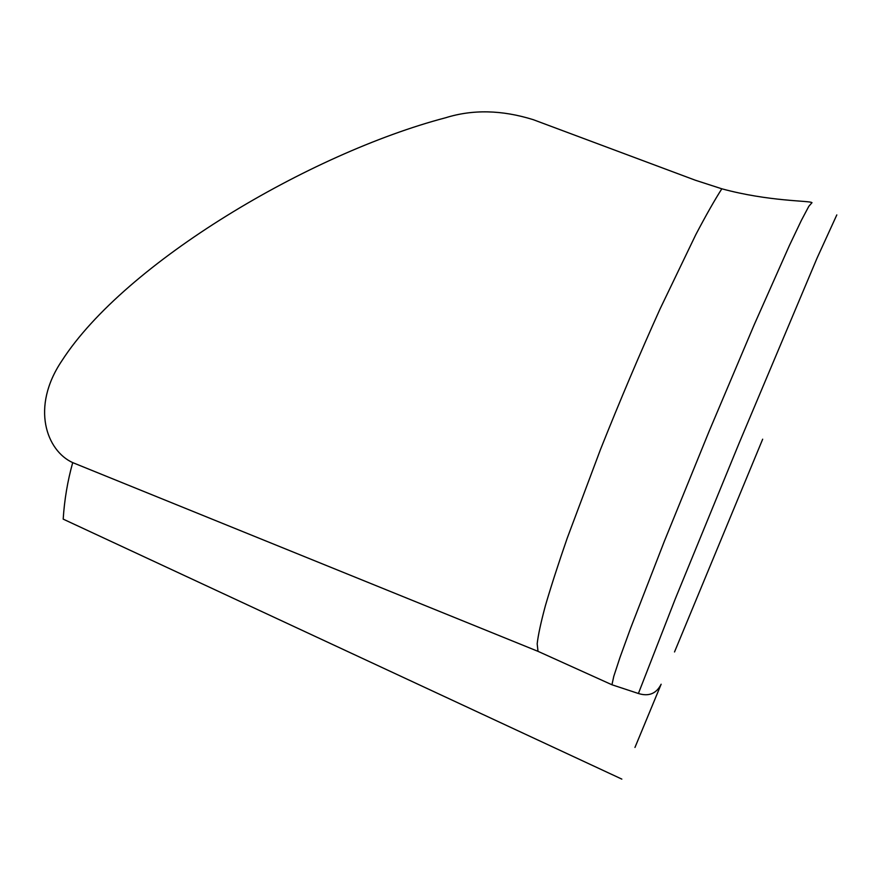 <?xml version="1.0" encoding="UTF-8"?>
<svg xmlns="http://www.w3.org/2000/svg" width="891" height="891" viewBox="0 0 891 891"><rect width="100%" height="100%" fill="white"/><g stroke="black" fill="none" stroke-linecap="round" stroke-linejoin="round"><path stroke-width="1.34" d="M635.005 747.349L661.144 684.232C656.389 693.655 648.815 696.74 638.402 693.499L675.367 598.663L739.14 443.105L817.114 257.978L836.805 214.92M661.144 684.232L640.896 733.115M638.402 693.499L611.95 684.767L538.008 651.343L537.184 643.814C538.153 635.127 540.893 622.397 545.415 605.624C550.983 586.59 558.256 564.07 567.244 538.086L600.567 449.264C620.069 400.36 639.894 353.593 660.053 308.954L695.804 234.645C705.984 215.288 714.66 200.007 721.833 188.803L695.314 180.216L533.252 119.672C501.911 109.905 472.653 109.281 445.489 117.801C309.868 153.475 125.152 262.633 61.913 360.721C30.383 407.421 46.722 450.879 72.706 462.618C67.571 481.04 64.408 499.873 63.194 519.13L621.84 779.113M538.008 651.343L72.706 462.618M721.833 188.803C768.922 201.6 809.641 200.609 811.801 202.58M611.95 684.767L613.776 676.369L619.98 657.48L630.672 628.032L664.385 541.171L708.991 431.6L754.176 324.803L789.537 245.225L801.365 220.389L808.828 206.311L811.991 202.669M649.194 713.101L640.941 733.026M650.14 710.795L649.116 713.29M634.96 747.449L650.029 711.085M762.674 439.196L674.52 651.956L762.674 439.196"/></g></svg>
